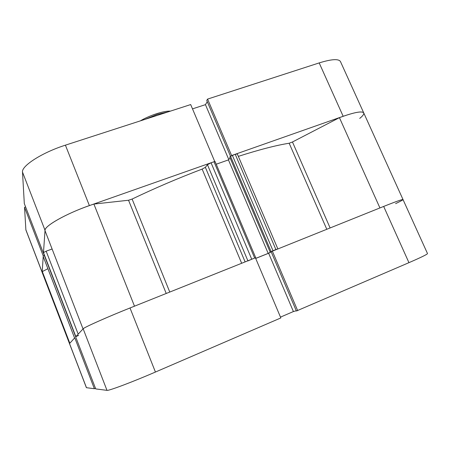 <?xml version="1.0" encoding="UTF-8"?>
<svg xmlns="http://www.w3.org/2000/svg" width="450" height="450" viewBox="0 0 450 450"><rect width="100%" height="100%" fill="white"/><g stroke="black" fill="none" stroke-linecap="round" stroke-linejoin="round"><path stroke-width="0.67" d="M168.137 111.87L157.196 114.435L145.086 119.34M140.293 120.892C149.782 115.273 163.912 110.728 170.449 111.122M319.191 62.916L207.574 99.09L231.621 155.542L343.17 116.291L319.191 62.916C331.599 59.079 338.692 58.635 340.464 61.577L363.746 112.927C362.402 110.942 355.545 112.067 343.17 116.291M89.387 205.599C66.206 213.638 44.606 225.877 45.034 230.304L43.436 253.209L24.311 203.563L22.5 172.091C21.381 165.898 42.238 152.499 65.413 145.164L89.387 205.599L214.734 161.488L190.682 104.563L65.413 145.164M69.823 343.238L74.773 337.809L94.382 388.733L86.394 387.681L25.892 229.989L24.531 207.309L43.251 255.932L42.154 272.379L42.322 271.581L69.795 343.153M25.611 206.938L24.531 207.309M207.27 101.694L205.442 104.647L192.504 108.866M207.574 99.09L206.741 100.446L230.507 156.274L235.226 154.277L237.302 153.962L277.813 248.811M359.707 118.418C362.829 115.892 364.174 114.058 363.746 112.927L403.02 199.564C403.026 199.912 400.556 201.268 395.618 203.631M228.774 159.525L205.442 104.647M255.414 257.777L280.834 317.936L155.424 372.043C132.238 382.084 108.54 390.983 106.987 390.358L95.709 388.907L75.662 336.853L83.16 328.798C83.936 327.448 106.819 317.233 130.005 307.974L255.414 257.777M255.696 258.441L268.627 253.254L271.198 251.854M403.02 199.564L427.5 253.564C427.387 254.306 421.2 257.344 408.943 262.665L296.387 311.012L271.119 251.662L383.676 206.432C395.978 201.532 402.429 199.249 403.02 199.564C402.199 199.271 394.504 202.067 379.929 207.939M94.382 388.733L95.468 388.271M280.485 317.121L293.411 311.546L296.286 310.776M297.697 310.663L272.289 251.016M268.627 253.254L293.411 311.546M238.331 156.375C259.352 149.659 276.294 145.277 289.164 143.235L292.461 141.986L339.429 117.653C353.981 112.348 362.087 110.773 363.746 112.927M83.036 328.928L45.129 230.979C42.261 226.901 68.113 212.349 93.892 204.064L128.543 200.244L132.114 199.058C154.479 188.331 177.823 178.346 202.146 169.099L205.363 167.327L245.115 261.9M42.322 271.581L47.897 268.695M43.228 256.551L74.582 338.017L43.211 256.528M74.587 338.006L43.211 256.5M43.239 256.044L44.342 255.426M43.459 253.119L43.481 252.607L46.164 251.167L52.104 249.007M247.882 260.792L207.444 164.717L205.363 167.327M207.444 164.717L211.061 162.782L251.741 259.245L247.939 260.921M251.741 259.245L254.683 258.069L214.003 161.747L211.061 162.782M214.003 161.747L215.094 161.584L255.713 257.704L255.42 257.788M216.214 164.222L228.442 159.902L230.136 157.972M271.131 251.691L270.174 252.073L229.77 157.118L230.513 156.263L271.091 251.572L272.222 251.055M277.847 248.889L275.895 249.576L235.226 154.277M232.341 155.289L273.009 250.729L275.895 249.576M270.174 252.073L271.091 251.572M255.679 258.407L268.183 253.395L271.164 251.769M83.064 328.995C81.534 328.455 108.894 316.26 134.499 306.191M78.666 335.402L75.853 336.639L43.481 252.607M75.696 336.814L43.447 253.108L75.853 336.639M339.429 117.653L379.924 207.934M93.892 204.064L134.494 306.18M228.442 159.902L268.183 253.395M45.034 230.304L22.5 172.091M25.813 229.635L42.12 272.126M130.005 307.974L155.424 372.043M69.497 343.474L86.473 387.72M408.943 262.665L383.676 206.432M106.987 390.358L83.16 328.798M292.461 141.986L330.086 227.886M132.114 199.058L169.768 292.061M326.767 229.213L289.164 143.235M241.667 263.278L202.146 169.099M166.224 293.479L128.543 200.244M46.164 251.167L78.182 334.142"/></g></svg>
